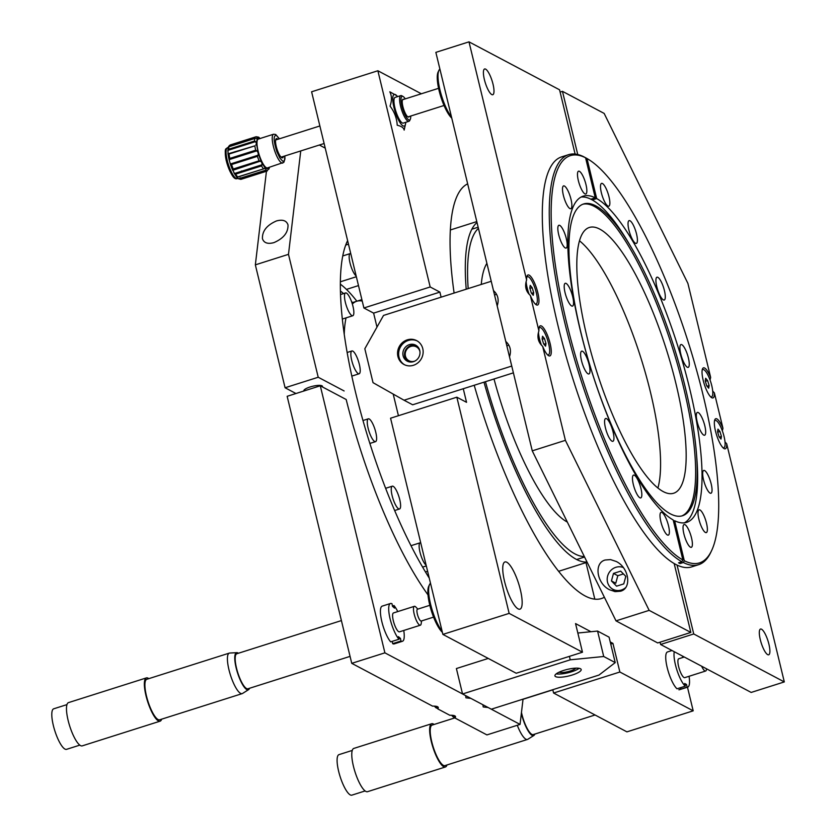 <?xml version="1.0" encoding="UTF-8"?>
<svg xmlns="http://www.w3.org/2000/svg" width="837" height="837" viewBox="0 0 837 837"><rect width="100%" height="100%" fill="white"/><g stroke="black" fill="none" stroke-linecap="round" stroke-linejoin="round"><path stroke-width="1.26" d="M273.929 242.625C267.725 244.289 263.896 242.971 262.431 238.66C262.159 231.043 266.857 225.132 276.503 220.926C282.707 219.273 286.536 220.591 288.001 224.891C288.273 232.519 283.576 238.43 273.929 242.625M295.953 393.516L285.082 387.761L255.348 264.858L288.483 254.343L300.745 150.932M255.348 264.858L266.448 171.261M285.082 387.761L318.217 377.246L288.483 254.343M344.122 390.963L318.217 377.246M303.894 390.994A9.584 2.385 -13.6 0 1 310.098 386.976A9.584 2.385 -13.6 0 1 322.371 386.903M319.368 145.021L325.227 148.128M470.854 698.382L465.947 697.817L465.654 695.631M351.749 663.343L384.894 652.839L320.289 385.794L287.154 396.309L351.749 663.343L432.551 706.125C437.521 706.02 439.258 706.941 437.751 708.876L437.918 708.615M438.044 707.945A15.746 4.122 -107.6 0 1 437.751 708.876L449.804 715.269C454.773 715.154 456.51 716.074 455.004 718.02L455.171 717.748M455.297 717.079A15.746 4.122 -107.6 0 1 455.004 718.02L486.914 734.907L520.049 724.403L462.547 693.978L570.238 659.818L603.718 656.501L615.226 662.601L598.999 675.051L491.298 709.211M488.107 707.516L483.2 706.951L482.907 704.764M320.289 385.794L346.183 399.511A207.137 54.29 72.4 0 0 428 594.887M462.537 693.946L384.894 652.839M523.041 699.136L520.049 724.403M575.804 668.146A9.04 2.249 -13.6 0 1 568.783 671.441A9.04 2.249 -13.6 0 1 559.984 672.446A9.04 2.249 -13.6 0 1 559.074 672.195M579.12 668.324A13.507 3.358 -13.6 0 1 568.229 672.728A13.507 3.358 -13.6 0 1 556.385 673.9A13.507 3.358 -13.6 0 1 556.207 673.869M572.362 674.978A13.507 3.358 -13.6 0 1 554.921 675.867A13.507 3.358 -13.6 0 1 563.74 670.406A13.507 3.358 -13.6 0 1 581.181 669.516A13.507 3.358 -13.6 0 1 572.362 674.978M577.833 633.023L597.566 631.067L609.074 637.156L615.226 662.601M597.566 631.067L603.718 656.501M569.401 656.365L570.238 659.818M462.547 693.978L456.395 668.543L488.253 658.437M434.445 706.166A14.323 3.756 72.4 0 0 437.646 708.039M435.104 706.208A14.323 3.756 72.4 0 0 436.851 707.83A14.323 3.756 72.4 0 0 438.201 707.851M451.698 715.3A14.323 3.756 72.4 0 0 454.909 717.173M452.357 715.342A14.323 3.756 72.4 0 0 454.104 716.964A14.323 3.756 72.4 0 0 455.454 716.985M350.065 656.375L247.94 688.778A18.372 4.813 -107.6 0 1 235.95 665.582A18.372 4.813 -107.6 0 1 236.829 653.749L341.402 620.583M238.43 653.247A19.45 5.095 72.4 0 0 236.85 652.661L229.704 653.038A21.249 5.566 72.4 0 0 229.328 653.101A21.249 5.566 72.4 0 0 228.313 666.796A21.249 5.566 72.4 0 0 242.186 693.622A21.249 5.566 72.4 0 0 242.531 693.465L248.579 689.657A19.45 5.095 72.4 0 0 249.531 688.265M236.85 652.661A19.45 5.095 72.4 0 0 235.574 665.248A19.45 5.095 72.4 0 0 248.579 689.657M229.328 653.101L146.82 679.278A21.249 5.566 72.4 0 0 145.805 692.973A21.249 5.566 72.4 0 0 159.668 719.799L242.186 693.622M148.808 678.65A22.693 5.953 72.4 0 0 146.381 677.907L68.508 702.609A22.693 5.953 72.4 0 0 67.431 717.225A22.693 5.953 72.4 0 0 82.235 745.872L160.108 721.17A22.693 5.953 72.4 0 0 161.656 719.161M146.381 677.907A22.693 5.953 72.4 0 0 145.303 692.523A22.693 5.953 72.4 0 0 160.108 721.17M66.96 704.608L53.704 708.813A21.249 5.566 72.4 0 0 52.689 722.509A21.249 5.566 72.4 0 0 66.552 749.335L79.808 745.129M392.438 606.03L394.007 605.528L394.52 608.112L392.501 606.333L391.998 603.749A19.816 5.189 72.4 0 0 390.481 603.498A19.816 5.189 72.4 0 0 390.063 618.7A19.816 5.189 72.4 0 0 398.935 639.238L390.649 641.864A19.816 5.189 72.4 0 1 381.777 621.326A19.816 5.189 72.4 0 1 382.195 606.124L390.481 603.498M414.357 606.323L393.474 612.946A9.908 2.595 72.4 0 0 393.003 619.328A9.908 2.595 72.4 0 0 399.469 631.83L420.341 625.208A9.908 2.595 -107.6 0 1 413.886 612.705A9.908 2.595 -107.6 0 1 414.357 606.323A9.908 2.595 -107.6 0 1 415.853 607.045L417.851 609.106M421.597 620.918L421.157 623.753A9.908 2.595 -107.6 0 1 420.341 625.208M433.576 617.12L421.21 621.044A6.194 1.622 -107.6 0 1 417.171 613.218A6.194 1.622 -107.6 0 1 417.464 609.231L429.82 605.308M392.218 641.372L392.668 643.653A19.816 5.189 72.4 0 0 394.185 643.904L402.461 641.268A19.816 5.189 72.4 0 0 403.758 630.47M392.668 643.653L400.954 641.016A19.816 5.189 72.4 0 0 402.461 641.268M397.763 611.585A19.816 5.189 72.4 0 0 394.007 605.528M400.954 641.016L400.452 638.443L398.433 636.654L398.935 639.238M398.872 638.934L400.452 638.443M491.779 94.571A13.507 3.536 -107.6 0 1 484.822 81.241A13.507 3.536 -107.6 0 1 484.613 68.979A13.507 3.536 -107.6 0 1 485.627 69.136A13.507 3.536 -107.6 0 1 492.574 82.465A13.507 3.536 -107.6 0 1 492.784 94.727A13.507 3.536 -107.6 0 1 491.779 94.571M468.992 41.85L435.857 52.365L493.485 290.575C497.963 294.655 499.197 299.761 497.188 305.903L505.789 341.444C510.267 345.524 511.501 350.64 509.503 356.771L532.259 450.85L565.393 440.335L542.658 346.33A15.777 4.133 72.4 0 0 548.79 355.788A15.777 4.133 72.4 0 0 550.087 343.379A15.777 4.133 72.4 0 0 541.487 326.022A15.777 4.133 72.4 0 0 539.52 326.556A15.777 4.133 72.4 0 0 538.913 330.866L530.344 295.461A15.777 4.133 72.4 0 0 536.486 304.919A15.777 4.133 72.4 0 0 537.772 292.511A15.777 4.133 72.4 0 0 529.183 275.153A15.777 4.133 72.4 0 0 527.216 275.687A15.777 4.133 72.4 0 0 526.609 279.997L468.992 41.85L559.566 89.81L575.113 154.071M530.344 295.461C525.814 291.349 524.558 286.191 526.609 279.997M620.562 591.215L615.226 591.623L609.556 589.75C596.697 583.577 593.674 562.935 605.193 560.005L610.529 559.597L616.199 561.47C629.058 567.643 632.081 588.285 620.562 591.215M612.799 589.227A14.051 13.099 -62.1 0 0 614.442 591.497M542.658 346.33C538.118 342.218 536.873 337.06 538.913 330.866M674.172 563.542L690.839 632.437L649.156 610.361L565.393 440.335M649.156 610.361L616.011 620.866L657.704 642.942L690.839 632.437M616.011 620.866L532.259 450.85M761.524 629.204A13.507 3.536 -107.6 0 1 768.481 642.534A13.507 3.536 -107.6 0 1 768.69 654.796A13.507 3.536 -107.6 0 1 767.686 654.639A13.507 3.536 -107.6 0 1 760.728 641.309A13.507 3.536 -107.6 0 1 760.519 629.047A13.507 3.536 -107.6 0 1 761.524 629.204M712.695 391.046L714.39 392.909L722.959 428.314A15.777 4.133 72.4 0 0 714.955 419.452A15.777 4.133 72.4 0 0 716.535 434.853A15.777 4.133 72.4 0 0 724.12 448.622A15.777 4.133 72.4 0 0 724.235 448.684A15.777 4.133 72.4 0 0 726.694 443.777L784.311 681.925L693.737 633.965L677.07 565.08M722.959 428.314L722.352 430.856M725.009 441.915L726.694 443.777M577.75 154.531L562.464 91.338L604.147 113.413L687.909 283.429L710.655 377.445A15.777 4.133 72.4 0 0 702.651 368.583A15.777 4.133 72.4 0 0 704.22 383.984A15.777 4.133 72.4 0 0 711.816 397.753A15.777 4.133 72.4 0 0 711.921 397.805A15.777 4.133 72.4 0 0 714.39 392.909M710.655 377.445L710.048 379.988M560.12 92.091L562.464 91.338M784.311 681.925L751.176 692.44L660.602 644.48L693.737 633.965M660.602 644.48L660.048 642.199M451.488 116.981A27.014 7.083 -107.6 0 1 440.607 92.457A27.014 7.083 -107.6 0 1 438.912 70.371A27.014 7.083 -107.6 0 1 439.896 69.084M451.76 118.101A25.581 6.706 -107.6 0 1 440.356 95.282A25.581 6.706 -107.6 0 1 438.096 72.076L438.912 70.371M407.274 339.853A13.507 12.597 117.9 0 1 416.669 340.638A13.507 12.597 117.9 0 1 423.03 353.622A13.507 12.597 117.9 0 1 413.426 365.288A13.507 12.597 117.9 0 1 404.03 364.513A13.507 12.597 117.9 0 1 397.669 351.519A13.507 12.597 117.9 0 1 407.274 339.853M383.524 315.434L491.225 281.274L511.731 366.062L404.041 400.222L373.03 382.666L364.827 348.757L383.524 315.434M513.384 372.842L412.662 404.784L404.041 400.222M413.488 361.657A9.04 8.433 117.9 0 1 407.2 361.134A9.04 8.433 117.9 0 1 402.942 352.44A9.04 8.433 117.9 0 1 409.377 344.635A9.04 8.433 117.9 0 1 415.665 345.158A9.04 8.433 117.9 0 1 419.923 353.852A9.04 8.433 117.9 0 1 413.488 361.657M404.574 364.786A13.507 12.597 117.9 0 1 400.306 347.25A13.507 12.597 117.9 0 1 417.203 340.931M528.042 292.783A14.323 3.756 -107.6 0 1 527.456 290.973A14.323 3.756 -107.6 0 1 525.824 283.649M526.787 276.89A14.323 3.756 -107.6 0 1 526.902 276.838L527.415 276.681A14.323 3.756 -107.6 0 1 535.523 289.853A14.323 3.756 -107.6 0 1 536.067 303.988A14.323 3.756 -107.6 0 1 535.157 303.894M536.067 303.988L535.565 304.145A14.323 3.756 -107.6 0 1 535.45 304.176M529.078 294.101A14.323 3.756 -107.6 0 1 527.959 290.816A14.323 3.756 -107.6 0 1 526.159 281.724M526.724 277.288A14.323 3.756 -107.6 0 1 527.415 276.681M533.253 295.304L533.682 292.668L532.175 287.698L530.229 285.365L529.8 288.001L531.307 292.971L533.253 295.304M531.6 293.327L533.682 292.668M529.926 288.409L532.175 287.698M625.825 576.379L620.688 571.137L613.49 573.418L611.439 580.941L616.576 586.172L623.764 583.891L625.825 576.379M623.429 573.931L617.811 575.71L613.49 573.418M617.811 575.71L615.76 583.232L611.439 580.941M625.584 587.668A12.063 11.258 117.9 0 1 608.321 584.425A12.063 11.258 117.9 0 1 615.886 567.298A12.063 11.258 117.9 0 1 623.314 567.549M714.463 421.053A14.323 3.756 -107.6 0 1 715.164 420.446A14.323 3.756 -107.6 0 1 723.273 433.618A14.323 3.756 -107.6 0 1 723.817 447.753L723.314 447.91A14.323 3.756 -107.6 0 1 723.199 447.941M714.536 420.655A14.323 3.756 -107.6 0 1 714.652 420.603L715.164 420.446M723.817 447.753A14.323 3.756 -107.6 0 1 722.906 447.659M717.979 429.13L717.55 431.766L719.056 436.736L721.002 439.069L721.431 436.433L719.925 431.463L717.979 429.13M719.349 437.092L721.431 436.433M717.675 432.174L719.925 431.463M540.346 343.662A14.323 3.756 -107.6 0 1 539.76 341.841A14.323 3.756 -107.6 0 1 538.139 334.518M542.543 336.233L542.104 338.87L543.611 343.84L545.557 346.173L545.996 343.536L544.479 338.567L542.543 336.233M543.914 344.195L545.996 343.536M542.23 339.288L544.479 338.567M541.382 344.98A14.323 3.756 -107.6 0 1 540.263 341.684A14.323 3.756 -107.6 0 1 538.473 332.592M539.028 328.156A14.323 3.756 -107.6 0 1 547.628 340.073A14.323 3.756 -107.6 0 1 547.471 354.762M702.233 369.776A14.323 3.756 -107.6 0 1 702.348 369.734L702.85 369.577A14.323 3.756 -107.6 0 1 710.969 382.75A14.323 3.756 -107.6 0 1 711.513 396.874A14.323 3.756 -107.6 0 1 710.603 396.79M711.513 396.874L711.011 397.041A14.323 3.756 -107.6 0 1 710.885 397.073M702.159 370.174A14.323 3.756 -107.6 0 1 702.85 369.577M708.688 388.201L709.127 385.564L707.621 380.594L705.675 378.261L705.235 380.887L706.752 385.867L708.688 388.201M707.045 386.223L709.127 385.564M705.361 381.306L707.621 380.594M518.093 608.876A24.765 6.487 72.4 0 0 519.934 609.169A24.765 6.487 72.4 0 0 519.557 586.685A24.765 6.487 72.4 0 0 506.803 562.244A24.765 6.487 72.4 0 0 504.962 561.951A24.765 6.487 72.4 0 0 505.339 584.446A24.765 6.487 72.4 0 0 518.093 608.876M441.109 297.166L439.885 292.103L430.176 286.965L363.907 307.985L311.605 91.788L377.874 70.758L421.346 93.775M443.662 105.598L444.196 105.88M585.973 562.621L594.814 599.166M687.47 687.177L693.193 710.833L619.861 672.006L553.592 693.026L626.923 731.862L693.193 710.833M552.786 689.709L553.592 693.026M610.225 641.948L612.935 643.381L619.861 672.006M612.935 643.381L610.748 644.082M582.479 652.211L509.147 613.385L442.878 634.404L516.209 673.241L582.479 652.211L575.553 623.586L590.922 631.726M509.147 613.385L456.845 397.188L390.565 418.207L442.878 634.404M463.269 388.734L466.554 402.325L456.845 397.188M439.885 292.103L373.616 313.122L376.985 327.089M393.202 394.081L398.433 415.717M363.907 307.985L373.616 313.122M430.176 286.965L377.874 70.758M604.377 597.252A217.944 57.125 -107.6 0 1 585.178 595.975A217.944 57.125 -107.6 0 1 474.213 385.271M454.104 293.044A217.944 57.125 -107.6 0 1 467.663 183.837M595.055 714.986L533.232 734.593A18.372 4.813 -107.6 0 1 521.817 713.971A18.372 4.813 -107.6 0 1 521.461 712.444M517.287 725.281A21.249 5.566 72.4 0 0 527.477 739.437A21.249 5.566 72.4 0 0 527.823 739.28L533.88 735.472A19.45 5.095 72.4 0 0 534.833 734.08M521.357 713.333A19.45 5.095 72.4 0 0 521.472 713.794A19.45 5.095 72.4 0 0 533.88 735.472M455.087 717.811L432.112 725.093A21.249 5.566 72.4 0 0 431.756 741.76A21.249 5.566 72.4 0 0 444.97 765.614L527.477 739.437M434.1 724.465A22.693 5.953 72.4 0 0 431.683 723.723L353.81 748.424A22.693 5.953 72.4 0 0 353.423 766.221A22.693 5.953 72.4 0 0 367.527 791.687L445.399 766.985A22.693 5.953 72.4 0 0 446.958 764.987M431.683 723.723A22.693 5.953 72.4 0 0 431.296 741.519A22.693 5.953 72.4 0 0 445.399 766.985M352.251 750.423L338.995 754.629A21.249 5.566 72.4 0 0 338.64 771.295A21.249 5.566 72.4 0 0 351.854 795.15L365.11 790.944M674.256 651.709A19.816 5.189 72.4 0 0 676.903 670.008A19.816 5.189 72.4 0 0 685.315 686.173L677.028 688.799A19.816 5.189 72.4 0 1 667.434 668.554A19.816 5.189 72.4 0 1 667.497 651.95L672.006 650.516M684.279 657.014L678.776 658.761A9.908 2.595 72.4 0 0 678.608 666.524A9.908 2.595 72.4 0 0 684.771 677.646L705.643 671.023A9.908 2.595 -107.6 0 1 701.636 666.21M706.574 668.815L706.449 669.569A9.908 2.595 -107.6 0 1 705.643 671.023M685.022 684.938L686.507 684.457L684.666 683.484L685.315 686.173M687.763 687.093A19.816 5.189 72.4 0 1 687.156 687.146L678.87 689.772A19.816 5.189 72.4 0 0 679.477 689.719L687.763 687.093A19.816 5.189 72.4 0 0 689.05 676.286M680.01 689.416A19.816 5.189 72.4 0 0 680.952 687.554M683.065 657.401A19.816 5.189 72.4 0 0 682.343 655.988M687.156 687.146L686.507 684.457M279.328 138.827L276.367 135.343C273.249 135.312 273.437 140.804 276.921 151.811L279.924 158.12L282.718 161.175L284.015 161.039L284.538 160.139L284.779 155.996M260.38 161.112L261.73 162.326L262.148 164.732L234.454 173.521L232.696 169.89L233.241 169.011A18.016 4.719 -107.6 0 1 231.567 164.544L230.049 163.278L232.696 170.34L260.38 161.112L259.093 160.809A18.016 4.719 -107.6 0 1 257.419 156.341L258.162 155.18L230.468 163.968L229.704 161.939L229.233 159.595L256.928 150.817L255.683 150.21A18.016 4.719 -107.6 0 1 254.856 145.858L228.145 153.809L227.915 150.367L255.599 141.589L256.467 143.702L255.84 145.021M256.928 150.817L258.204 152.899L258.162 155.18M240.742 172.506A16.206 4.248 72.4 0 0 240.669 171.554M232.54 148.902A16.206 4.248 72.4 0 0 231.912 148.201M234.726 173.698A10.808 2.835 -107.6 0 0 235.49 173.301A10.808 2.835 -107.6 0 0 235.574 173.165L235.239 173.897A11.53 3.024 -107.6 0 1 235.218 173.939M235.071 152.135L235.082 151.612M279.412 138.796L275.708 134.485L273.584 134.223L258.34 139.057A15.129 3.965 72.4 0 0 260.087 157.45A15.129 3.965 72.4 0 0 267.484 167.902L283.837 162.347L284.936 158.915L284.862 155.964M283.335 156.456A10.075 2.647 -107.6 0 1 281.724 157.691A10.075 2.647 -107.6 0 1 277.602 150.869A10.075 2.647 -107.6 0 1 275.865 139.193A10.075 2.647 -107.6 0 1 277.884 139.287M281.054 157.157A9.008 2.365 72.4 0 0 281.211 157.126L324.118 143.514M319.87 125.968L275.771 139.957A9.008 2.365 72.4 0 0 275.624 140.03M254.856 145.858L229.014 154.05A18.016 4.719 72.4 0 0 229.83 158.413L229.265 160.526L227.967 153.673M228.334 147.009L227.8 151.152L228.679 149.227A18.016 4.719 -107.6 0 1 229.024 146.632L228.365 146.935L229.223 145.732L256.07 136.755A18.016 4.719 -107.6 0 1 256.143 136.734L230.29 144.937A18.016 4.719 -107.6 0 1 230.363 144.916M229.223 145.732L230.227 144.958A18.016 4.719 -107.6 0 1 230.29 144.937L256.07 136.755M256.907 136.954L257.2 138.241L254.877 138.44L257.2 138.241L256.467 143.702L258.204 152.899A16.573 4.342 72.4 0 0 261.73 162.326L266.271 170.047L238.482 178.762L241.182 179.275A18.016 4.719 -107.6 0 1 239.874 179.076L238.576 178.825L236.965 177.318L237.603 176.963A18.016 4.719 -107.6 0 1 235.72 174.096L233.879 172.778L236.798 177.256M260.108 138.597L258.738 137.184L256.143 136.734M264.649 168.54L237.603 176.963M263.446 168.771A18.016 4.719 -107.6 0 1 261.562 165.904L235.72 174.096M266.961 171.093L241.255 179.244A18.016 4.719 -107.6 0 1 241.182 179.275L267.034 171.072A18.016 4.719 -107.6 0 1 265.716 170.874L239.874 179.076M265.716 168.363L268.625 168.729L267.097 171.051A18.016 4.719 -107.6 0 1 267.034 171.072L267.097 171.051M265.716 170.874L266.271 170.047M237.384 177.193L263.906 168.781M261.562 165.904L262.148 164.732M229.014 154.05L228.145 153.809L227.967 152.742M255.599 141.589L254.532 141.024A18.016 4.719 -107.6 0 1 254.877 138.44L228.365 146.935M228.679 149.227L254.532 141.024M269.169 167.369L268.457 169.231M241.485 170.978L240.868 172.464L240.794 171.512M240.125 177.768L240.407 179.055M407.755 116.772A9.008 2.365 72.4 0 0 408.289 116.814L444.028 105.483M438.578 88.314L402.848 99.645A9.008 2.365 72.4 0 0 402.43 99.99M410.716 116.05A12.388 3.243 -107.6 0 1 410.318 119.241L409.712 120.528A13.476 3.536 -107.6 0 1 408.948 121.292A13.476 3.536 -107.6 0 1 402.356 111.98A13.476 3.536 -107.6 0 1 400.797 95.606A13.476 3.536 -107.6 0 1 401.865 95.805L403.099 96.506A12.388 3.243 -107.6 0 1 405.275 98.881M402.231 122.913A13.476 3.536 72.4 0 0 403.277 123.091L408.948 121.292M400.797 95.606L395.137 97.406A13.476 3.536 72.4 0 0 394.384 98.159M410.318 119.241A12.388 3.243 -107.6 0 1 403.549 111.384A12.388 3.243 -107.6 0 1 403.099 96.506M409.199 116.531A9.333 2.448 -107.6 0 1 404.125 110.578A9.333 2.448 -107.6 0 1 403.748 99.362M405.725 122.317A16.573 4.342 -107.6 0 1 405.61 123.562L404.166 130.091C403.79 127.852 401.478 126.23 397.219 125.236C396.822 118.226 394.426 111.844 390.042 106.1C391.967 100.712 391.894 95.952 389.822 91.819L396.769 95.68A16.573 4.342 -107.6 0 1 397.575 96.632M405.61 123.562A16.573 4.342 -107.6 0 1 396.142 114.575A16.573 4.342 -107.6 0 1 392.752 98.327A16.573 4.342 -107.6 0 1 396.769 95.68M395.409 97.322A13.507 3.536 72.4 0 0 396.717 113.78A13.507 3.536 72.4 0 0 403.56 123.008M442.093 631.203A27.014 7.083 -107.6 0 1 431.212 606.679A27.014 7.083 -107.6 0 1 429.517 584.592A27.014 7.083 -107.6 0 1 430.511 583.305M442.365 632.322A25.581 6.706 -107.6 0 1 430.961 609.503A25.581 6.706 -107.6 0 1 428.711 586.298L429.517 584.592M408.215 361.584A8.998 8.391 117.9 0 1 404.648 352.921A8.998 8.391 117.9 0 1 410.988 345.524A8.998 8.391 117.9 0 1 416.606 345.744M419.954 351.666A7.868 7.334 -62.1 0 0 410.883 346.392A7.868 7.334 -62.1 0 0 405.432 356.102A7.868 7.334 -62.1 0 0 414.472 361.207A7.868 7.334 -62.1 0 0 414.995 361.019M661.973 512.474A11.959 3.139 72.4 0 0 661.073 512.338A11.959 3.139 72.4 0 0 661.261 523.198A11.959 3.139 72.4 0 0 667.413 535A11.959 3.139 72.4 0 0 668.313 535.136A11.959 3.139 72.4 0 0 668.125 524.276A11.959 3.139 72.4 0 0 661.973 512.474M634.425 475.249A11.959 3.139 72.4 0 0 633.536 475.113A11.959 3.139 72.4 0 0 633.714 485.973A11.959 3.139 72.4 0 0 639.876 497.764A11.959 3.139 72.4 0 0 640.765 497.91A11.959 3.139 72.4 0 0 640.577 487.05A11.959 3.139 72.4 0 0 634.425 475.249M606.543 418.646A11.959 3.139 72.4 0 0 605.653 418.51A11.959 3.139 72.4 0 0 605.831 429.371A11.959 3.139 72.4 0 0 611.993 441.172A11.959 3.139 72.4 0 0 612.883 441.308A11.959 3.139 72.4 0 0 612.694 430.448A11.959 3.139 72.4 0 0 606.543 418.646M582.573 351.299A11.959 3.139 72.4 0 0 581.673 351.153A11.959 3.139 72.4 0 0 581.861 362.013A11.959 3.139 72.4 0 0 588.013 373.815A11.959 3.139 72.4 0 0 588.903 373.951A11.959 3.139 72.4 0 0 588.725 363.101A11.959 3.139 72.4 0 0 582.573 351.299M566.147 283.44A11.959 3.139 72.4 0 0 565.257 283.293A11.959 3.139 72.4 0 0 565.446 294.153A11.959 3.139 72.4 0 0 571.598 305.955A11.959 3.139 72.4 0 0 572.487 306.101A11.959 3.139 72.4 0 0 572.309 295.241A11.959 3.139 72.4 0 0 566.147 283.44M559.796 225.415A11.959 3.139 72.4 0 0 558.896 225.268A11.959 3.139 72.4 0 0 559.085 236.128A11.959 3.139 72.4 0 0 565.237 247.93A11.959 3.139 72.4 0 0 566.136 248.066A11.959 3.139 72.4 0 0 565.948 237.216A11.959 3.139 72.4 0 0 559.796 225.415M564.462 186.044A11.959 3.139 72.4 0 0 563.563 185.908A11.959 3.139 72.4 0 0 563.751 196.768A11.959 3.139 72.4 0 0 569.903 208.57A11.959 3.139 72.4 0 0 570.803 208.706A11.959 3.139 72.4 0 0 570.614 197.846A11.959 3.139 72.4 0 0 564.462 186.044M579.445 171.334A11.959 3.139 72.4 0 0 578.545 171.198A11.959 3.139 72.4 0 0 578.733 182.058A11.959 3.139 72.4 0 0 584.885 193.86A11.959 3.139 72.4 0 0 585.785 193.996A11.959 3.139 72.4 0 0 585.597 183.136A11.959 3.139 72.4 0 0 579.445 171.334M684.415 522.843A171.114 44.853 72.4 0 0 696.886 459.115L696.489 453.957A163.55 42.865 72.4 0 0 630.648 246.392A163.55 42.865 72.4 0 0 595.829 205.881A163.55 42.865 72.4 0 0 583.63 203.956A163.55 42.865 72.4 0 0 586.141 352.44A163.55 42.865 72.4 0 0 670.332 513.813A163.55 42.865 72.4 0 0 682.532 515.738A163.55 42.865 72.4 0 0 696.489 453.957M630.648 246.392L628.001 241.945A171.114 44.853 72.4 0 0 592.293 199.949A171.114 44.853 72.4 0 0 591.581 199.562A171.114 44.853 72.4 0 0 590.87 199.196A171.114 44.853 72.4 0 0 581.077 197.061M585.283 157.618L585.345 157.597A215.067 56.372 -107.6 0 1 585.628 157.754L587.271 158.695A213.623 55.995 72.4 0 0 586.999 158.538L585.345 157.597M684.3 560.738A213.623 55.995 72.4 0 0 711.596 550.631L710.78 552.347A215.067 56.372 -107.6 0 1 698.633 564.682A215.067 56.372 -107.6 0 1 683.306 562.516L684.3 560.738L674.622 520.719A171.114 44.853 72.4 0 0 686.675 522.361A171.114 44.853 72.4 0 0 684.342 368.081A171.114 44.853 72.4 0 0 596.676 198.557L586.999 158.538M698.633 564.682L691.676 566.89A215.067 56.372 72.4 0 1 675.637 564.358A215.067 56.372 72.4 0 1 564.923 352.147A215.067 56.372 72.4 0 1 561.627 156.885L568.585 154.678A215.067 56.372 -107.6 0 0 571.587 348.872A215.067 56.372 -107.6 0 0 681.873 561.763L678.566 562.809A215.067 56.372 72.4 0 0 679.278 563.196A215.067 56.372 72.4 0 0 679.989 563.563L683.306 562.516M568.585 154.678A215.067 56.372 -107.6 0 1 583.923 156.843L585.576 157.785A213.623 55.995 72.4 0 0 566.722 323.145A213.623 55.995 72.4 0 0 682.877 559.984L673.189 519.955A171.114 44.853 72.4 0 1 585.523 350.441A171.114 44.853 72.4 0 1 583.201 196.151A171.114 44.853 72.4 0 1 595.253 197.804L585.576 157.785M684.99 524.663A11.959 3.139 72.4 0 0 684.091 524.527A11.959 3.139 72.4 0 0 684.279 535.377A11.959 3.139 72.4 0 0 690.431 547.178A11.959 3.139 72.4 0 0 691.331 547.325A11.959 3.139 72.4 0 0 691.142 536.465A11.959 3.139 72.4 0 0 684.99 524.663M602.452 183.523A11.959 3.139 72.4 0 0 601.562 183.387A11.959 3.139 72.4 0 0 601.751 194.236A11.959 3.139 72.4 0 0 607.903 206.038A11.959 3.139 72.4 0 0 608.792 206.184A11.959 3.139 72.4 0 0 608.614 195.324A11.959 3.139 72.4 0 0 602.452 183.523M629.999 220.748A11.959 3.139 72.4 0 0 629.11 220.612A11.959 3.139 72.4 0 0 629.288 231.472A11.959 3.139 72.4 0 0 635.45 243.264A11.959 3.139 72.4 0 0 636.34 243.41A11.959 3.139 72.4 0 0 636.162 232.55A11.959 3.139 72.4 0 0 629.999 220.748M657.882 277.35A11.959 3.139 72.4 0 0 656.993 277.204A11.959 3.139 72.4 0 0 657.171 288.064A11.959 3.139 72.4 0 0 663.333 299.866A11.959 3.139 72.4 0 0 664.222 300.012A11.959 3.139 72.4 0 0 664.044 289.152A11.959 3.139 72.4 0 0 657.882 277.35M681.862 344.708A11.959 3.139 72.4 0 0 680.962 344.562A11.959 3.139 72.4 0 0 681.151 355.422A11.959 3.139 72.4 0 0 687.303 367.223A11.959 3.139 72.4 0 0 688.202 367.359A11.959 3.139 72.4 0 0 688.014 356.51A11.959 3.139 72.4 0 0 681.862 344.708M698.278 412.557A11.959 3.139 72.4 0 0 697.378 412.421A11.959 3.139 72.4 0 0 697.566 423.281A11.959 3.139 72.4 0 0 703.718 435.083A11.959 3.139 72.4 0 0 704.618 435.219A11.959 3.139 72.4 0 0 704.43 424.359A11.959 3.139 72.4 0 0 698.278 412.557M704.628 470.593A11.959 3.139 72.4 0 0 703.739 470.446A11.959 3.139 72.4 0 0 703.927 481.306A11.959 3.139 72.4 0 0 710.079 493.108A11.959 3.139 72.4 0 0 710.969 493.244A11.959 3.139 72.4 0 0 710.791 482.394A11.959 3.139 72.4 0 0 704.628 470.593M699.962 509.953A11.959 3.139 72.4 0 0 699.073 509.817A11.959 3.139 72.4 0 0 699.261 520.666A11.959 3.139 72.4 0 0 705.413 532.468A11.959 3.139 72.4 0 0 706.302 532.614A11.959 3.139 72.4 0 0 706.125 521.754A11.959 3.139 72.4 0 0 699.962 509.953M681.726 515.969A163.55 42.865 72.4 0 0 678.001 366.24A163.55 42.865 72.4 0 0 594.239 206.383A163.55 42.865 72.4 0 0 582.845 204.238M599.742 229.108A139.413 36.535 72.4 0 0 589.342 227.465A139.413 36.535 72.4 0 0 591.477 354.041A139.413 36.535 72.4 0 0 663.239 491.601A139.413 36.535 72.4 0 0 673.639 493.244A139.413 36.535 72.4 0 0 671.504 366.669A139.413 36.535 72.4 0 0 599.742 229.108M579.497 240.805A139.413 36.535 -107.6 0 1 640.734 357.42A139.413 36.535 -107.6 0 1 657.903 488.013A139.413 36.535 72.4 0 0 640.734 357.42A139.413 36.535 72.4 0 0 579.497 240.805M591.979 199.781L591.769 198.913M681.873 561.763L682.877 559.984M679.989 563.563L679.717 562.443M673.461 521.085L674.622 520.719M711.596 550.631A213.623 55.995 72.4 0 0 688.307 342.333A213.623 55.995 72.4 0 0 587.271 158.695M592.293 199.949L596.676 198.557M590.87 199.196L595.253 197.804M362.233 301.058A139.413 36.535 72.4 0 0 356.708 301.257A139.413 36.535 72.4 0 0 352.346 304.009A139.413 36.535 72.4 0 1 356.708 301.257L361.877 299.615M346.037 317.882A139.413 36.535 72.4 0 0 344.237 334.319A139.413 36.535 72.4 0 1 346.037 317.882M485.45 381.703A173.28 45.418 72.4 0 0 574.988 553.916A173.28 45.418 72.4 0 0 584.32 556.532M478.429 228.365A173.28 45.418 72.4 0 0 468.165 288.587M486.893 263.341A139.413 36.535 72.4 0 0 481.275 284.434M494.008 378.983A139.413 36.535 72.4 0 0 567.277 522.037A139.413 36.535 72.4 0 0 567.35 522.079M483.995 382.164A179.045 46.924 72.4 0 0 576.306 559.346A179.045 46.924 72.4 0 0 587.009 561.983M477.027 222.537A179.045 46.924 72.4 0 0 466.219 289.204M356.164 275.98A11.959 3.139 -107.6 0 1 350.243 263.864A11.959 3.139 -107.6 0 1 350.222 253.58A11.959 3.139 -107.6 0 1 350.745 253.569M346.445 293.086A11.959 3.139 -107.6 0 1 352.597 304.888A11.959 3.139 -107.6 0 1 352.785 315.748A11.959 3.139 -107.6 0 1 351.896 315.601A11.959 3.139 -107.6 0 1 345.733 303.8A11.959 3.139 -107.6 0 1 345.555 292.94A11.959 3.139 -107.6 0 1 346.445 293.086M352.806 351.111A11.959 3.139 -107.6 0 1 358.958 362.913A11.959 3.139 -107.6 0 1 359.146 373.773A11.959 3.139 -107.6 0 1 358.257 373.626A11.959 3.139 -107.6 0 1 352.095 361.825A11.959 3.139 -107.6 0 1 351.917 350.975A11.959 3.139 -107.6 0 1 352.806 351.111M369.222 418.971A11.959 3.139 -107.6 0 1 375.374 430.773A11.959 3.139 -107.6 0 1 375.562 441.633A11.959 3.139 -107.6 0 1 374.673 441.486A11.959 3.139 -107.6 0 1 368.51 429.684A11.959 3.139 -107.6 0 1 368.332 418.824A11.959 3.139 -107.6 0 1 369.222 418.971M393.191 486.328A11.959 3.139 -107.6 0 1 399.354 498.12A11.959 3.139 -107.6 0 1 399.531 508.98A11.959 3.139 -107.6 0 1 398.642 508.844A11.959 3.139 -107.6 0 1 392.49 497.042A11.959 3.139 -107.6 0 1 392.302 486.182A11.959 3.139 -107.6 0 1 393.191 486.328M426.127 565.184A11.959 3.139 -107.6 0 1 420.216 553.069A11.959 3.139 -107.6 0 1 420.184 542.784A11.959 3.139 -107.6 0 1 420.708 542.774M340.345 284.141A171.114 44.853 -107.6 0 1 356.855 301.205M340.418 291.056A163.55 42.865 -107.6 0 1 343.578 293.567M351.488 301.456A163.55 42.865 -107.6 0 1 352.492 302.596M347.617 240.637A207.137 54.29 72.4 0 0 429.255 578.105M230.552 149.53A16.206 4.248 72.4 0 0 229.924 148.829M227.518 147.699A16.206 4.248 72.4 0 0 228.375 164.439A16.206 4.248 72.4 0 0 237.321 178.605C236.055 178.783 232.613 181.21 226.178 160.442C223.929 145.659 226.398 149.802 227.518 147.699L228.177 147.49M238.754 173.133A16.206 4.248 72.4 0 0 238.681 172.181M226.272 149.697A14.773 3.871 72.4 0 0 227.413 164.743A14.773 3.871 72.4 0 0 235.155 177.695M236.892 173.73A14.773 3.871 72.4 0 0 236.871 172.757M273.584 134.223A15.129 3.965 72.4 0 0 275.331 152.606A15.129 3.965 72.4 0 0 282.728 163.069M232.623 170.047A16.573 4.342 -107.6 0 1 230.238 163.728M257.419 156.341L231.567 164.544M259.093 160.809L233.241 169.011M229.83 158.413L255.683 150.21M260.025 138.523L257.2 138.241M228.062 153.809A16.573 4.342 72.4 0 0 229.181 159.972M234.078 147.511A18.016 4.719 -107.6 0 1 234.601 148.243M232.1 148.139L232.696 148.85M496.477 294.342L494.531 294.959M508.781 345.21L506.845 345.827M552.818 689.834L523.031 699.282M238.032 178.386L237.321 178.605M255.358 138.21L228.689 146.663M269.399 167.295L268.991 169.001M576.651 559.534L584.561 557.023M471.88 229.202L478.157 227.204M558.614 571.305L587.135 562.255M450.358 229.976L476.797 221.585M348.464 244.174L345.723 245.042M350.222 253.58L342.751 255.944M356.342 276.733L340.377 281.797M345.555 292.94L340.523 294.54M352.785 315.748L342.333 319.054M351.917 350.975L347.146 352.482M359.146 373.773L351.812 376.095M368.332 418.824L362.976 420.519M375.562 441.633L369.87 443.432M392.302 486.182L385.627 488.306M399.531 508.98L394.656 510.528M420.184 542.784L410.998 545.693M426.305 565.938L422.601 567.109M358.487 285.584L346.445 289.403M356.708 301.257L351.948 302.764M427.602 571.284L425.468 571.964"/></g></svg>
